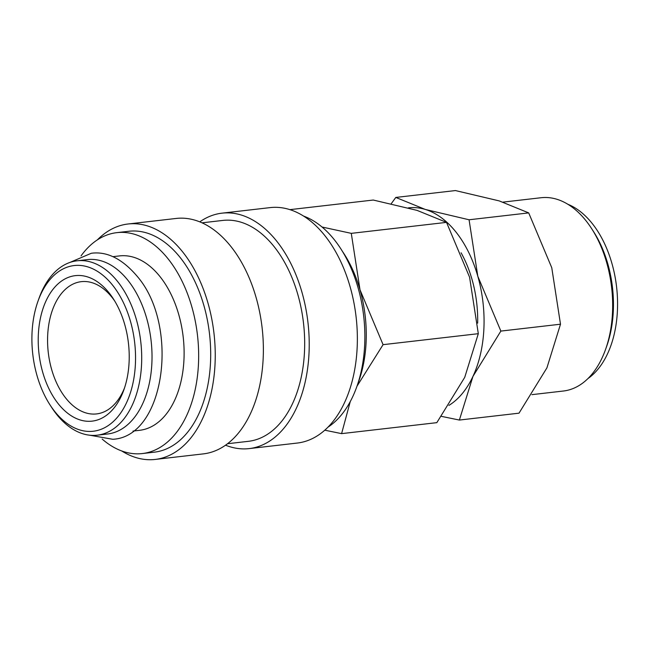 <?xml version="1.0" encoding="UTF-8"?>
<svg xmlns="http://www.w3.org/2000/svg" width="650" height="650" viewBox="0 0 650 650"><rect width="100%" height="100%" fill="white"/><g stroke="black" fill="none" stroke-linecap="round" stroke-linejoin="round"><path stroke-width="0.97" d="M97.216 435.191L107.526 434.005A87.774 53.974 -96.6 0 0 150.857 374.457A87.774 53.974 -96.6 0 0 128.269 280.759A87.774 53.974 -96.6 0 0 87.417 259.602L77.106 260.796A87.774 53.974 83.4 0 1 117.951 281.954A87.774 53.974 83.4 0 1 140.546 375.643A87.774 53.974 83.4 0 1 97.216 435.191A87.774 53.974 83.4 0 1 56.363 414.034A87.774 53.974 83.4 0 1 51.651 407.42L49.985 404.844A83.387 51.277 83.4 0 1 38.025 301.096A83.387 51.277 83.4 0 1 112.978 285.651A83.387 51.277 83.4 0 1 126.498 402.805A83.387 51.277 83.4 0 1 54.462 411.133A83.387 51.277 83.4 0 1 49.985 404.844M303.615 216.092A111.183 68.364 83.4 0 1 334.766 240.289A111.183 68.364 83.4 0 1 327.949 427.18M199.786 221.861A118.503 72.865 83.4 0 1 222.007 213.159A118.503 72.865 83.4 0 1 277.16 241.727A118.503 72.865 83.4 0 1 307.653 368.209A118.503 72.865 83.4 0 1 249.153 448.606A118.503 72.865 83.4 0 1 225.534 445.185M222.007 213.159L270.148 207.61A118.503 72.865 83.4 0 1 325.293 236.178A118.503 72.865 83.4 0 1 355.794 362.659A118.503 72.865 83.4 0 1 297.294 443.048L249.153 448.606M202.044 222.828L222.852 220.423A111.183 68.364 83.4 0 1 274.592 247.227A111.183 68.364 83.4 0 1 303.201 365.909A111.183 68.364 83.4 0 1 248.316 441.334L227.508 443.731M97.37 239.874A118.503 72.865 83.4 0 1 128.026 223.998A118.503 72.865 83.4 0 1 183.178 252.557A118.503 72.865 83.4 0 1 213.671 379.048A118.503 72.865 83.4 0 1 155.171 459.436A118.503 72.865 83.4 0 1 121.704 450.954M128.026 223.998L176.166 218.449A118.503 72.865 83.4 0 1 231.311 247.008A118.503 72.865 83.4 0 1 261.804 373.498A118.503 72.865 83.4 0 1 203.312 453.887L155.171 459.436M81.047 255.889A111.183 68.364 83.4 0 1 116.829 232.651A111.183 68.364 83.4 0 1 168.569 259.447A111.183 68.364 83.4 0 1 197.186 378.129A111.183 68.364 83.4 0 1 142.301 453.562A111.183 68.364 83.4 0 1 102.172 439.075M116.829 232.651L128.862 231.262A111.183 68.364 83.4 0 1 180.611 258.066A111.183 68.364 83.4 0 1 209.219 376.74A111.183 68.364 83.4 0 1 154.334 452.173L142.301 453.562M112.864 256.669L119.511 255.905A87.774 53.974 83.4 0 1 160.363 277.062A87.774 53.974 83.4 0 1 182.951 370.752A87.774 53.974 83.4 0 1 139.62 430.308L132.974 431.072M289.933 209.641L373.246 200.037L417.056 210.381L446.526 222.373L469.584 277.201L478.311 333.686L464.734 377.341L436.824 422.654L341.591 433.631L350.277 401.513M342.412 251.339A102.407 62.969 83.4 0 1 360.011 289.835L351.284 233.358L322.026 227.012M477.669 323.131A92.17 56.672 -96.6 0 0 461.086 252.793M408.306 207.878A102.407 62.969 83.4 0 1 425.271 209.43L395.801 197.438L455.431 190.564L499.233 200.907L528.702 212.899L551.761 267.727L560.495 324.204L546.918 367.868L519.009 413.173L459.379 420.054L472.956 376.391A102.407 62.969 83.4 0 1 448.906 405.397M456.349 232.521A102.407 62.969 83.4 0 1 477.807 276.258L469.073 219.773L425.271 209.43A102.407 62.969 83.4 0 1 456.349 232.521M503.059 202.109L541.06 197.73A97.289 59.816 83.4 0 1 586.341 221.179A97.289 59.816 83.4 0 1 591.565 228.516L593.401 231.368A92.422 56.826 83.4 0 1 606.661 346.352L605.516 349.554A97.289 59.816 83.4 0 1 563.347 391.024L531.911 394.648M567.856 204.271A92.422 56.826 83.4 0 1 592.548 223.925A92.422 56.826 83.4 0 1 587.949 378.56M591.565 228.516A97.289 59.816 83.4 0 1 605.516 349.554M124.621 387.652A66.568 40.926 83.4 0 1 96.558 413.92A66.568 40.926 83.4 0 1 65.577 397.873A66.568 40.926 83.4 0 1 48.449 326.82A66.568 40.926 83.4 0 1 81.307 281.661A66.568 40.926 83.4 0 1 112.287 297.708A66.568 40.926 83.4 0 1 114.611 300.852M109.411 293.296A73.222 45.021 83.4 0 1 113.344 298.821A73.222 45.021 83.4 0 1 123.841 389.919A73.222 45.021 83.4 0 1 58.029 403.479A73.222 45.021 83.4 0 1 46.158 300.609A73.222 45.021 83.4 0 1 109.411 293.296M38.025 301.096L39.057 298.212A87.774 53.974 83.4 0 1 77.106 260.796M477.807 276.258A102.407 62.969 83.4 0 1 472.956 376.391L500.866 331.086L477.807 276.258M395.801 197.438L391.219 203.734M441.407 416.358L459.379 420.054M469.073 219.773L528.702 212.899M500.866 331.086L560.495 324.204M324.773 430.186L341.591 433.631M356.939 386.279L383.077 344.662L360.011 289.835A102.407 62.969 83.4 0 1 357.703 384.02M351.284 233.358L446.526 222.373M383.077 344.662L478.311 333.686M89.789 435.224L112.783 439.286C165.141 436.694 179.644 325.821 137.451 276.616C122.517 258.96 107.144 251.176 91.333 253.264L69.875 262.454"/></g></svg>
